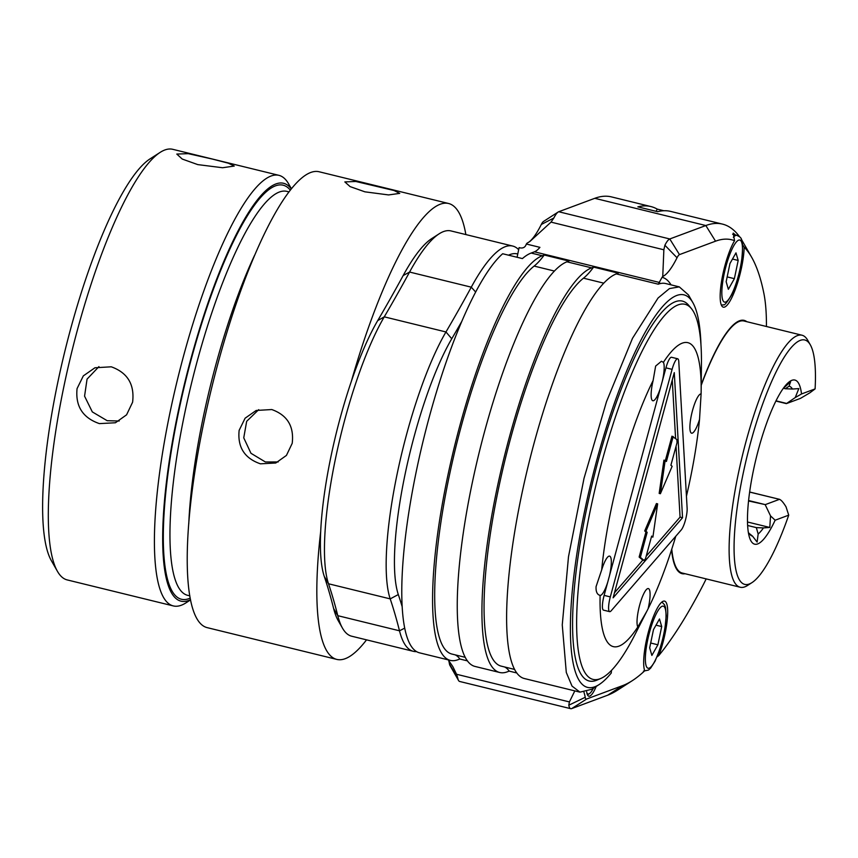 <?xml version="1.0" encoding="UTF-8"?>
<svg xmlns="http://www.w3.org/2000/svg" width="858" height="858" viewBox="0 0 858 858"><rect width="100%" height="100%" fill="white"/><g stroke="black" fill="none" stroke-linecap="round" stroke-linejoin="round"><path stroke-width="1.29" d="M663.856 210.746L657.26 209.127A465.519 104.751 103.8 0 0 650.911 206.564L611.422 196.89A465.519 104.751 103.8 0 0 594.776 198.316L558.719 211.744A26.083 5.867 103.8 0 0 558.172 212.023L543.468 221.482A13.042 2.939 103.8 0 0 541.301 224.485A78.239 17.61 -76.2 0 1 528.818 242.149M558.172 212.023A26.083 5.867 103.8 0 0 553.839 218.029L551.018 222.125L529.965 241.43L527.016 243.2A71.718 16.141 -76.2 0 1 526.34 244.026L539.918 247.351A71.718 16.141 103.8 0 1 534.437 251.812L531.156 253.046A208.633 46.943 103.8 0 0 522.415 258.58L502.67 253.743A208.633 46.943 -76.2 0 0 461.786 321.407A208.633 46.943 103.8 0 0 402.177 606.713A208.633 46.943 -76.2 0 0 419.305 652.777L439.049 657.614A208.633 46.943 103.8 0 0 439.285 657.678L450.396 660.403A208.633 46.943 103.8 0 0 457.861 659.759L459.845 659.019L467.513 660.896M706.166 578.903A182.55 41.077 -76.2 0 1 702.884 585.467A452.477 101.812 -76.2 0 1 658.869 655.469A37.162 8.365 -76.2 0 0 665.047 633.719A37.162 8.365 -76.2 0 0 664.532 601.115A37.162 8.365 -76.2 0 0 646.321 640.69A37.162 8.365 -76.2 0 0 644.712 670.795A452.477 101.812 -76.2 0 1 632.271 680.684L617.567 690.143A465.519 104.751 -76.2 0 1 607.721 695.184L571.664 708.611A26.083 5.867 -76.2 0 1 570.731 708.687A26.083 5.867 -76.2 0 1 568.811 705.201L569.412 701.93L456.563 674.27L457.743 677.992A26.083 5.867 103.8 0 0 458.526 680.458L449.86 665.272A13.042 2.939 -76.2 0 1 449.474 664.038A78.239 17.61 103.8 0 0 448.659 660.413M748.594 500.536L765.282 504.622L779.396 499.367C781.016 499.774 783.236 502.262 786.035 506.831L788.727 515.154L775.149 520.216A84.502 19.015 -76.2 0 1 748.97 535.542A84.502 19.015 -76.2 0 1 756.327 457.604A84.502 19.015 -76.2 0 1 785.831 385.103A84.502 19.015 -76.2 0 1 801.522 393.961L795.259 397.554L798.809 388.588L792.46 389.039A77.166 17.364 103.8 0 0 789.049 386.186L785.36 388.738L792.46 389.039M775.879 401.051L786.378 403.625L795.259 397.554M801.522 393.961L815.1 388.91L809.855 392.814L800.493 398.369L786.378 403.625M748.551 500.965L765.282 504.622M779.697 499.367L749.635 492.074M765.39 505.094L770.538 515.894L775.149 520.216M786.625 403.432L775.997 400.825M785.36 388.738L783.418 388.266M789.049 386.186L790.615 381.724L783.397 388.288A77.166 17.364 103.8 0 0 783.236 388.417M748.723 534.427L749.098 533.258A77.166 17.364 103.8 0 0 750.332 534.877A77.166 17.364 103.8 0 0 752.52 536.121L757.121 542.084L758.161 534.019A77.166 17.364 103.8 0 0 763.448 527.917L769.798 527.456L770.538 515.894M815.1 388.91A125.836 28.314 103.8 0 0 810.284 344.777A125.836 28.314 103.8 0 0 747.286 455.394A125.836 28.314 103.8 0 0 751.994 582.603A125.836 28.314 103.8 0 0 788.727 515.154M751.994 582.603L747.586 585.435A129.74 29.193 -76.2 0 1 740.207 587.237A129.74 29.193 -76.2 0 1 742.728 454.279A129.74 29.193 -76.2 0 1 801.973 335.21A129.74 29.193 -76.2 0 1 807.689 340.218L810.284 344.777M801.973 335.21L743.972 320.999A129.74 29.193 103.8 0 0 701.211 385.328M671.771 549.141A129.74 29.193 103.8 0 0 682.207 573.026L740.207 587.237M684.437 573.573A130.395 29.344 -76.2 0 1 681.745 573.573M743.822 320.291A130.395 29.344 -76.2 0 1 746.203 321.546M746.814 321.696A130.395 29.344 103.8 0 0 744.133 320.366A130.395 29.344 103.8 0 0 701.222 384.834M671.567 549.753A130.395 29.344 103.8 0 0 682.046 573.659A130.395 29.344 103.8 0 0 685.049 573.723M458.526 680.458A26.083 5.867 103.8 0 0 459.674 681.466L570.731 708.687M574.817 690.894L569.412 701.93M456.563 674.27L452.852 666.634L448.219 659.866M499.753 672.5A208.633 46.943 -76.2 0 1 500.182 474.066A208.633 46.943 -76.2 0 1 591.612 267.857L566.934 261.808A208.633 46.943 103.8 0 0 475.504 468.028A208.633 46.943 103.8 0 0 475.075 666.452L499.753 672.5A208.633 46.943 -76.2 0 0 507.217 671.857L509.202 671.117L516.87 672.994M700.975 345.12A202.113 45.485 103.8 0 0 692.803 302.531A202.113 45.485 103.8 0 0 591.623 480.201A202.113 45.485 103.8 0 0 599.195 684.523L591.838 689.253L579.965 692.149L572.018 686.078L566.291 672.447L562.258 624.903L568.489 556.735L584.019 478.346L606.499 401.641L632.496 338.32L658.054 298.026L669.433 288.588L679.289 286.872L665.711 283.548A208.633 46.943 103.8 0 0 658.258 284.191L662.076 277.295A71.718 16.141 103.8 0 0 662.751 276.469L663.867 249.785L664.896 245.249A26.083 5.867 -76.2 0 1 669.776 238.964L705.834 225.536A465.519 104.751 -76.2 0 1 722.49 224.11A465.519 104.751 -76.2 0 1 739.553 236.733M579.965 692.149L524.431 678.549A208.633 46.943 -76.2 0 1 524.871 480.115A208.633 46.943 -76.2 0 1 616.301 273.906L618.286 273.166L593.597 267.117A156.478 35.21 -76.2 0 1 583.483 278.174A202.113 45.485 103.8 0 0 498.981 486.465A202.113 45.485 103.8 0 0 501.308 666.162L514.682 669.444M591.612 267.857L593.597 267.117M566.934 261.808L568.918 261.068L544.24 255.019L542.256 255.759A208.633 46.943 103.8 0 0 450.825 461.979A208.633 46.943 103.8 0 0 450.396 660.403M741.333 239.35A465.519 104.751 -76.2 0 1 742.985 242.095L751.651 257.271A452.477 101.812 103.8 0 0 744.165 247.168L742.545 244.68M650.911 206.564A465.519 104.751 103.8 0 0 637.859 206.853L657.603 211.69A465.519 104.751 -76.2 0 1 670.656 211.411L722.49 224.11M735.488 234.974L733.236 233.086L734.566 240.69A452.477 101.812 103.8 0 0 715.54 241.184L679.482 254.612A13.042 2.939 103.8 0 0 677.037 257.754A78.239 17.61 -76.2 0 1 662.751 276.469M734.566 240.69A37.162 8.365 103.8 0 0 722.811 274.571A37.162 8.365 103.8 0 0 723.326 307.175A37.162 8.365 103.8 0 0 741.537 267.599A37.162 8.365 103.8 0 0 744.165 247.168M766.441 326.501A182.55 41.077 103.8 0 0 763.888 293.447A452.477 101.812 103.8 0 0 751.651 257.271M632.271 680.684A452.477 101.812 -76.2 0 1 622.704 685.585L586.647 699.013A13.042 2.939 -76.2 0 1 585.21 697.307A78.239 17.61 103.8 0 0 583.987 692.374M586.69 691.773A26.727 6.017 103.8 0 0 588.781 696.192A26.727 6.017 103.8 0 0 596.224 686.432M679.289 286.872L688.47 294.938L692.803 302.531M504.44 666.934A156.478 35.21 -76.2 0 1 509.202 671.117M701.104 393.908A20.217 4.547 103.8 0 0 697.415 397.565A20.217 4.547 103.8 0 0 690.658 419.047A20.217 4.547 103.8 0 0 691.602 433.193A20.217 4.547 103.8 0 0 695.42 429.558A20.217 4.547 103.8 0 0 699.527 419.412L701.104 393.908A156.478 35.21 103.8 0 0 701.158 390.873L701.436 363.738A193.125 43.458 103.8 0 0 691.398 308.59L688.824 305.448A195.592 44.015 103.8 0 0 622.533 385.735A195.592 44.015 103.8 0 0 573.326 601.608A195.592 44.015 103.8 0 0 597.007 680.094L600.739 678.496A193.125 43.458 103.8 0 0 635.145 634.244L648.101 608.751A20.217 4.547 103.8 0 0 650.01 596.771A20.217 4.547 103.8 0 0 648.369 588.567A20.217 4.547 103.8 0 0 641.655 598.723A20.217 4.547 103.8 0 0 637.097 619.626A20.217 4.547 103.8 0 0 637.805 626.962L646.793 611.325M599.195 684.523A202.113 45.485 103.8 0 0 611.261 673.026L611.486 670.398M691.398 308.59A193.125 43.458 103.8 0 0 625.954 387.859A193.125 43.458 103.8 0 0 577.37 601.008A193.125 43.458 103.8 0 0 600.739 678.496M699.527 419.412A156.478 35.21 -76.2 0 1 686.443 496.214M675.782 536.25A156.478 35.21 -76.2 0 1 648.101 608.751M637.805 626.962A156.478 35.21 -76.2 0 1 600.107 595.398A20.217 4.547 103.8 0 0 603.796 591.752A20.217 4.547 103.8 0 0 607.721 582.185L604.129 595.388A13.042 2.939 -76.2 0 0 603.517 610.145L609.695 611.657A13.042 2.939 103.8 0 0 611.1 610.864L681.241 529.944A13.042 2.939 103.8 0 0 687.129 508.279L678.785 361.658A13.042 2.939 103.8 0 0 677.702 358.783A13.042 2.939 103.8 0 0 672.104 369.358L610.306 596.9A13.042 2.939 103.8 0 0 609.695 611.657M701.158 390.873A156.478 35.21 103.8 0 0 663.406 362.344L661.443 361.239L655.641 366.066L653.11 380.566A156.478 35.21 103.8 0 0 601.683 569.905L596.074 586.625C595.806 591.741 597.147 594.669 600.107 595.398L599.86 595.355M672.104 369.358L665.937 367.846A13.042 2.939 -76.2 0 1 671.524 357.271L677.702 358.783M665.937 367.846L662.344 381.059A20.217 4.547 103.8 0 0 664.113 369.691A20.217 4.547 103.8 0 0 663.406 362.344M662.344 381.059L607.721 582.185M613.116 597.822L674.281 372.619L682.539 517.728L613.116 597.822M673.198 436.475L666.409 461.497L665.165 460.456L660.403 493.715L672.136 466.291L670.892 465.25L677.048 442.599L676.865 439.543L671.964 436.175L665.336 460.596M665.165 460.456L663.92 460.156L659.169 493.414L660.403 493.715M676.04 446.299L680.062 517.127L646.181 556.22M651.49 536.668L652.895 537.119L657.646 503.861L645.924 531.274L647.168 532.325L640.368 557.346L644.036 560.413L645.506 558.73L651.651 536.078L652.895 537.119M657.646 503.861L656.413 503.56L644.69 530.973L645.935 532.014L639.135 557.046L642.803 560.113L614.478 592.792M672.264 380.019L675.589 438.47M680.062 517.127L682.539 517.728M642.803 560.113L644.036 560.413M639.135 557.046L640.368 557.346M645.935 532.014L647.168 532.325M644.69 530.973L645.924 531.274M609.48 575.697A20.217 4.547 103.8 0 0 609.609 556.123A20.217 4.547 103.8 0 0 605.791 559.748A20.217 4.547 103.8 0 0 601.683 569.905M653.11 380.566A20.217 4.547 103.8 0 0 651.201 392.546A20.217 4.547 103.8 0 0 652.841 400.75A20.217 4.547 103.8 0 0 660.585 387.548M738.18 260.446L735.982 252.863L729.965 263.503L726.158 281.724L728.367 289.307L734.373 278.668L738.18 260.446L732.485 259.041M734.373 278.668L727.166 276.898M658.869 655.469L656.971 656.971M661.7 626.565L659.491 618.983L653.485 629.622L649.678 647.844L651.876 655.426L657.893 644.787L661.7 626.565L655.995 625.171M657.893 644.787L650.686 643.017M587.451 694.851A26.083 5.867 103.8 0 0 587.955 694.594L589.425 693.639A24.775 5.577 103.8 0 0 593.382 688.266M586.861 692.921A24.775 5.577 103.8 0 0 589.425 693.639M656.08 211.325A65.197 14.672 103.8 0 0 657.26 209.127M517.084 257.271L519.101 247.619L520.334 247.93C523.401 248.348 525.407 247.05 526.34 244.026M517.771 254.022A202.113 45.485 103.8 0 0 508.526 255.18M518.672 249.689A208.633 46.943 103.8 0 0 512.698 246.053A208.633 46.943 103.8 0 0 471.278 287.173A1303.967 293.425 -76.2 0 1 445.967 331.96A156.478 35.21 103.8 0 0 397.308 473.166A156.478 35.21 103.8 0 0 390.208 598.884A1303.967 293.425 -76.2 0 1 399.496 630.802A208.633 46.943 103.8 0 0 413.374 651.329A208.633 46.943 103.8 0 0 416.57 651.619M461.786 321.407A1310.488 294.884 -76.2 0 1 451.758 338.749A149.957 33.741 103.8 0 0 405.126 474.056A149.957 33.741 103.8 0 0 398.316 594.551A1310.488 294.884 -76.2 0 1 402.177 606.713M413.374 651.329L351.673 636.207A208.633 46.943 -76.2 0 1 342.481 628.142A208.633 46.943 -76.2 0 1 337.795 615.679A1303.967 293.425 103.8 0 0 328.507 583.772A156.478 35.21 -76.2 0 1 335.607 458.043A156.478 35.21 -76.2 0 1 384.266 316.838A1303.967 293.425 103.8 0 0 409.577 272.05A208.633 46.943 -76.2 0 1 439.124 233.826A208.633 46.943 -76.2 0 1 450.997 230.931L512.698 246.053M342.481 628.142L338.159 620.548A202.113 45.485 -76.2 0 1 333.612 608.472A1310.488 294.884 103.8 0 0 324.27 576.404A149.957 33.741 -76.2 0 1 331.081 455.92A149.957 33.741 -76.2 0 1 377.713 320.602A1310.488 294.884 103.8 0 0 403.153 275.579A202.113 45.485 -76.2 0 1 431.778 238.556L439.124 233.826M366.538 639.843A234.717 52.821 -76.2 0 1 336.829 659.416A234.717 52.821 -76.2 0 1 320.742 531.048M351.362 381.284A234.717 52.821 -76.2 0 1 448.562 203.485A234.717 52.821 -76.2 0 1 465.862 234.577M292.203 443.339L286.433 455.416L275.75 463.009L260.424 463.824C244.519 458.322 237.419 447.157 239.146 430.341L245.109 418.2L256.188 410.456L271.772 409.545C287.398 415.154 294.208 426.426 292.203 443.339M336.829 659.416L207.261 627.659A234.717 52.821 -76.2 0 1 203.979 421.718A234.717 52.821 -76.2 0 1 318.994 171.729L448.562 203.485M364.897 191.827L388.577 194.927L399.731 193.382L394.112 190.54L355.77 181.467L344.841 181.917L350.085 186.594L364.897 191.827M291.237 188.814A215.154 48.413 103.8 0 0 178.056 412.323A215.154 48.413 103.8 0 0 190.54 599.678M291.355 188.663L288.631 183.88A221.675 49.882 103.8 0 0 278.871 175.322A221.675 49.882 103.8 0 0 170.238 411.422A221.675 49.882 103.8 0 0 173.348 605.93A221.675 49.882 103.8 0 0 185.961 602.852L190.583 599.871M132.604 402.198L126.576 414.822L115.422 422.758L99.399 423.616C82.733 417.857 75.29 406.188 77.07 388.588L83.333 375.879L94.948 367.771L111.261 366.806C127.606 372.694 134.717 384.491 132.604 402.198M278.871 175.322L172.748 149.313A221.675 49.882 103.8 0 0 160.135 152.392A221.675 49.882 103.8 0 0 64.114 385.414A221.675 49.882 103.8 0 0 57.454 571.353A221.675 49.882 103.8 0 0 67.214 579.922L173.348 605.93M212.548 159.105L188.224 153.657L176.802 154.065L182.261 159.062L197.758 164.607L222.565 167.739L234.245 166.066L228.335 163.192L212.548 159.105M98.938 366.613L87.055 379.118L84.567 396.16L92.31 411.904L107.196 420.71L119.198 421.01M160.135 152.392L149.839 159.009A212.548 47.823 103.8 0 0 57.776 382.443A212.548 47.823 103.8 0 0 51.394 560.724L57.454 571.353M258.708 409.663L246.675 421.31L243.747 437.837L250.965 453.292L265.401 461.979L278.185 461.947M465.315 657.346L451.951 654.064A202.113 45.485 -76.2 0 1 449.613 474.367A202.113 45.485 -76.2 0 1 534.126 266.077A156.478 35.21 103.8 0 0 544.24 255.019M459.845 659.019A156.478 35.21 103.8 0 0 455.083 654.836M748.412 532.764L749.098 533.258M752.52 536.121L749.259 533.515M763.448 527.917L756.338 527.616L758.161 534.019M756.338 527.616L747.64 525.482M769.798 527.456L747.511 521.996M659.63 282.496L534.437 251.812M658.258 284.191L616.301 273.906M531.156 253.046L542.256 255.759M663.867 249.785L551.018 222.125M558.719 211.744L669.776 238.964L679.482 254.612M715.54 241.184L705.834 225.536L594.776 198.316M671.042 284.856A213.846 48.123 103.8 0 0 662.076 277.295M583.483 278.174L603.721 283.14M610.306 596.9L604.129 595.388M677.037 257.754L664.896 245.249M721.396 305.158L723.369 304.772C724.227 305.866 726.951 302.627 731.542 295.045C736.046 285.575 739.381 274.399 741.537 261.497C744.454 235.51 740.357 237.709 737.011 235.349A35.854 8.065 103.8 0 0 735.724 235.457A35.854 8.065 103.8 0 0 733.343 237.28M725.707 302.016A31.95 7.186 103.8 0 0 740.229 268.082A31.95 7.186 103.8 0 0 738.631 240.154A31.95 7.186 103.8 0 0 724.12 274.077A31.95 7.186 103.8 0 0 725.707 302.016M622.704 685.585L607.721 695.184M586.647 699.013L571.664 708.611M585.21 697.307L568.811 705.201M649.227 668.135A31.95 7.186 103.8 0 0 663.738 634.212A31.95 7.186 103.8 0 0 662.151 606.274A31.95 7.186 103.8 0 0 647.64 640.207A31.95 7.186 103.8 0 0 649.227 668.135M541.301 224.485L553.839 218.029M404.719 628.12L399.496 630.802L337.795 615.679L333.612 608.472M475.654 292.031L471.278 287.173L409.577 272.05L403.153 275.579M451.758 338.749L445.967 331.96L384.266 316.838L377.713 320.602M398.316 594.551L390.208 598.884L328.507 583.772L324.27 576.404M188.771 523.712A207.979 46.804 -76.2 0 1 203.217 417.374A207.979 46.804 -76.2 0 1 254.547 255.352M189.843 595.87L187.709 595.345A207.979 46.804 -76.2 0 1 184.802 412.859A207.979 46.804 -76.2 0 1 286.722 191.345L288.856 191.86M190.24 598.112A213.202 47.973 -76.2 0 1 178.55 412.14A213.202 47.973 -76.2 0 1 290.24 190.068M554.365 271.042L534.126 266.077M449.474 664.038L457.743 677.992M749.645 492.009L779.632 499.356M737.011 235.349L732.635 234.277M643.446 671.128L648.476 670.066L650.686 668.071L655.062 661.175L659.545 650.085L662.773 638.899L665.057 627.616L666.205 615.722L665.518 607.496L664.51 604.772L661.893 602.005"/></g></svg>
